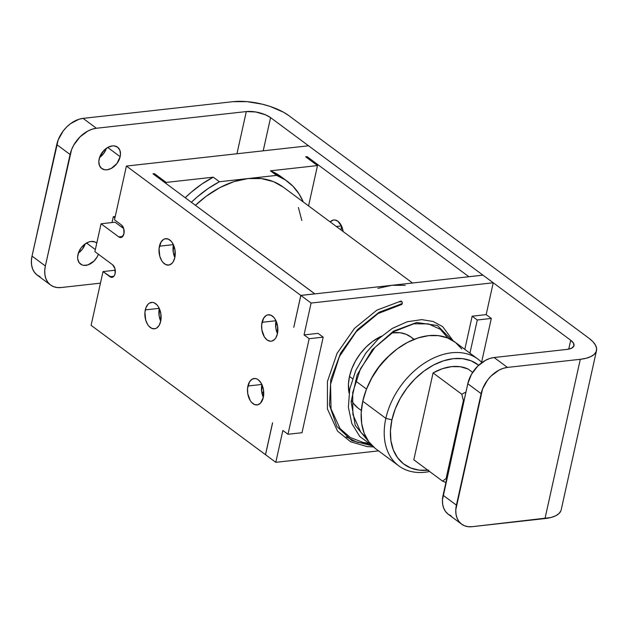 <?xml version="1.0" encoding="UTF-8"?>
<svg xmlns="http://www.w3.org/2000/svg" width="628" height="628" viewBox="0 0 628 628"><rect width="100%" height="100%" fill="white"/><g stroke="black" fill="none" stroke-linecap="round" stroke-linejoin="round"><path stroke-width="0.94" d="M99.145 159.025A13.29 9.208 -53.4 0 1 106.948 147.925A13.29 9.208 -53.4 0 1 117.569 147.18A13.29 9.208 -53.4 0 1 120.16 156.686L107.718 147.462L120.16 156.686L120.474 154.378L119.862 150.249L117.687 147.274L114.296 145.908L112.294 145.908L108.079 147.266L104.091 150.233L99.86 156.67L98.824 161.333L99.444 165.462L101.61 168.437L105.002 169.803L107.003 169.803L111.227 168.445L116.918 163.523L120.16 156.686A13.29 9.208 -53.4 0 1 112.357 167.786A13.29 9.208 -53.4 0 1 101.728 168.532A13.29 9.208 -53.4 0 1 99.145 159.025M77.958 254.591A13.29 9.208 -53.4 0 1 85.761 243.491A13.29 9.208 -53.4 0 1 96.382 242.746A13.29 9.208 -53.4 0 1 96.791 243.075L94.93 241.937L91.115 241.474L89.011 241.929L84.827 244.135L81.2 247.754L78.673 252.236L77.644 256.899L77.746 259.074L79.159 262.692L81.993 264.906L83.814 265.361L87.92 264.906L94.019 261.036L97.159 256.907L98.392 254.238A13.29 9.208 -53.4 0 1 80.549 264.098A13.29 9.208 -53.4 0 1 77.958 254.591M95.354 249.567L86.531 243.028L95.354 249.567M263.211 150.83L270.574 117.624L570.703 340.235L568.733 349.129L570.703 340.235L270.574 117.624L265.581 114.83L255.816 111.988L246.302 111.572L236.952 153.75L246.302 111.572L96.398 128.261L246.302 111.572A17.717 6.924 -167.5 0 1 270.574 117.624L263.211 150.83M50.546 284.994A26.58 18.424 -53.4 0 0 61.089 287.538L100.449 283.149L61.089 287.538L57.093 287.53L53.451 286.611L50.303 284.806L47.775 282.192L45.97 278.863L44.941 274.946L44.737 270.597L45.365 265.982L71.521 149.786L73.712 145.17L79.984 136.912L87.951 130.977L92.198 129.18L96.398 128.261L83.061 118.37L232.964 101.681L247.094 101.642L262.661 104.272L270.244 106.477L283.566 112.247L288.786 115.599L588.923 338.209L288.786 115.599A40.757 15.92 -167.5 0 0 232.964 101.681L83.061 118.37A26.58 18.424 126.6 0 0 56.748 144.597L70.085 154.496L45.365 265.982L32.028 256.091L58.184 139.895L63.232 130.93L66.647 127.021L70.493 123.692L78.853 119.281L83.061 118.37L96.398 128.261A26.58 18.424 -53.4 0 0 70.085 154.496L56.748 144.597L32.028 256.091A26.58 18.424 126.6 0 0 37.209 275.103L50.546 284.994A26.58 18.424 -53.4 0 1 45.365 265.982L32.028 256.091L31.4 260.706L31.604 265.055L32.632 268.972L34.438 272.301L36.966 274.915L40.106 276.72M596.49 350.62L561.181 509.889A40.757 15.92 12.5 0 1 544.986 518.571L580.296 359.302L507.448 367.411L580.296 359.302A40.757 15.92 -167.5 0 0 596.49 350.62A40.757 15.92 -167.5 0 0 588.923 338.209L592.903 341.695L595.501 345.18L596.6 348.54L596.168 351.633L594.221 354.357L590.83 356.594L586.128 358.266L580.296 359.302L544.986 518.571L472.13 526.688L550.819 517.535L555.521 515.871L558.912 513.633L560.859 510.909M566.958 349.404L571.535 348.234L573.859 346.075L573.568 343.265L570.703 340.235A17.717 6.924 -167.5 0 1 574 345.628A17.717 6.924 -167.5 0 1 566.958 349.404L494.103 357.52L566.958 349.404M461.596 524.145A26.58 18.424 -53.4 0 1 456.415 505.132L443.078 495.241L467.789 383.747L481.134 393.638L456.415 505.132L443.078 495.241A26.58 18.424 126.6 0 0 448.259 514.246L461.596 524.145A26.58 18.424 -53.4 0 0 472.13 526.688L468.135 526.68L464.492 525.762L461.352 523.956L458.825 521.342L457.011 518.014L455.991 514.096L455.787 509.748L482.571 388.936L487.618 379.971L491.033 376.062L499.001 370.127L503.24 368.33L507.448 367.411L494.103 357.52L489.903 358.431L485.656 360.229L477.696 366.171L471.416 374.429L467.789 383.747L442.45 499.857L442.646 504.205L443.674 508.115L445.488 511.451L448.015 514.065L451.155 515.871M99.554 157.526L103.573 153.624L106.407 148.287A13.29 9.208 126.6 0 1 99.554 157.526M78.367 253.092L82.394 249.19L85.22 243.852A13.29 9.208 126.6 0 1 78.367 253.092M467.789 383.747L481.134 393.638A26.58 18.424 -53.4 0 1 507.448 367.411L494.103 357.52A26.58 18.424 126.6 0 0 467.789 383.747M281.313 176.861L270.417 170.816L276.579 175.385A95.692 66.317 -53.4 0 1 287.357 181.343A95.692 66.317 -53.4 0 1 303.253 201.957L299.085 194.005L292.891 186.178L285.332 179.922L276.579 175.385L248.005 178.564A88.603 61.403 126.6 0 0 195.441 205.317L206.11 196.321L219.847 187.607L233.993 181.618L248.005 178.564L219.423 181.743L213.269 177.182L202.004 183.949L191.218 192.247L185.229 197.734A95.692 66.317 126.6 0 1 213.269 177.182L166.192 182.418L213.269 177.182L219.423 181.743L276.579 175.385L270.417 170.816L317.501 165.572L308.56 205.898L317.501 165.572L270.417 170.816A95.692 66.317 126.6 0 1 281.195 176.774L287.357 181.343M159.426 246.192A13.29 8.054 83.6 0 1 165.651 238.687A13.29 8.054 83.6 0 1 174.82 257.606L174.992 250.007L172.512 243.044L171.224 241.293L168.218 239.064L165.046 238.789L163.555 239.409L161.027 242.055L159.057 248.625L159.81 256.31L161.734 260.746L163.021 262.496L166.028 264.726L169.199 265L172.048 263.281L173.218 261.743L174.82 257.606A13.29 8.054 83.6 0 1 168.594 265.102A13.29 8.054 83.6 0 1 159.426 246.192L173.375 244.637L159.426 246.192M330.187 221.935A13.29 8.054 83.6 0 1 333.774 219.973A13.29 8.054 83.6 0 1 343.155 231.551L341.718 226.418L337.888 221.237L334.748 219.957L333.17 220.075L330.187 221.935M341.491 225.915L336.333 226.496L341.491 225.915M262.033 322.297A13.29 8.054 83.6 0 1 268.258 314.793A13.29 8.054 83.6 0 1 277.427 333.711L277.6 326.113L275.119 319.15L273.832 317.399L270.825 315.17L267.654 314.903L266.162 315.523L263.634 318.161L261.664 324.739L261.86 329.896L264.341 336.851L267.081 339.952L270.228 341.224L271.806 341.106L274.656 339.387L275.825 337.848L277.427 333.711A13.29 8.054 83.6 0 1 271.202 341.208A13.29 8.054 83.6 0 1 262.033 322.297L275.982 320.743L262.033 322.297M247.911 386A13.29 8.054 83.6 0 1 254.136 378.503A13.29 8.054 83.6 0 1 263.305 397.422L263.477 389.823L260.997 382.86L258.257 379.767L256.703 378.88L255.109 378.488L252.04 379.226L249.512 381.871L247.542 388.442L247.738 393.599L250.211 400.562L251.506 402.312L254.513 404.542L257.676 404.817L260.534 403.098L263.305 397.422A13.29 8.054 83.6 0 1 257.08 404.919A13.29 8.054 83.6 0 1 247.911 386L261.86 384.454L247.911 386M145.304 309.894A13.29 8.054 83.6 0 1 151.529 302.398A13.29 8.054 83.6 0 1 160.69 321.316L160.87 313.717L158.389 306.754L157.094 305.004L154.096 302.774L152.502 302.382L149.425 303.12L148.067 304.219L145.963 307.673L144.935 312.336L145.68 320.013L147.604 324.456L148.899 326.207L151.905 328.436L155.069 328.711L156.568 328.091L159.096 325.453L160.69 321.316A13.29 8.054 83.6 0 1 154.464 328.813A13.29 8.054 83.6 0 1 145.304 309.894L159.253 308.348L145.304 309.894M427.872 470.231A62.023 42.987 -53.4 0 1 391.919 419.865L385.851 418.358A66.45 46.056 126.6 0 0 429.623 471.526A66.45 46.056 -53.4 0 1 398.796 465.882A66.45 46.056 -53.4 0 1 385.851 418.358L362.764 401.229A66.45 46.056 126.6 0 0 375.709 448.761L398.796 465.882M349.49 376.447A44.305 30.701 126.6 0 0 349.058 392.971L348.446 384.14L349.49 376.447L352.528 378.7L349.49 376.447L351.884 368.605L355.534 360.919L360.299 353.674L365.991 347.151L372.396 341.608L381.463 336.168A44.305 30.701 126.6 0 0 349.49 376.447M357.717 407.823L353.509 403.466L351.853 400.852A44.305 30.701 126.6 0 0 358.125 408.137L361.336 410.516M366.509 389.07L355.519 380.921L366.509 389.07M115.222 216.511L113.307 216.723L112.019 222.548L113.307 216.723L115.222 216.511M114.916 217.916L113.307 216.723L114.916 217.916M412.525 283.008L283.134 187.034A88.603 61.403 126.6 0 0 248.005 178.564L261.327 178.572L273.463 181.641L283.197 187.081M165.965 183.447L166.192 182.418L154.394 173.666L154.166 174.694L154.394 173.666L152.989 173.823L154.394 173.666L166.192 182.418L165.965 183.447M305.703 156.819L307.1 156.662L306.872 157.691L307.1 156.662L468.904 276.728L307.1 156.662L305.703 156.819L317.501 165.572L305.703 156.819M314.793 293.888L152.989 173.823L314.801 293.841L300.796 295.403L126.409 166.059L308.544 145.782L482.924 275.127L468.912 276.689L482.924 275.127L308.544 145.782L126.409 166.059L300.796 295.403L293.786 327.298L300.796 295.403L314.793 293.888M159.292 308.434A13.29 8.054 -96.4 0 0 160.713 321.214L159.135 315.939L159.316 308.34M261.9 384.54A13.29 8.054 -96.4 0 0 263.32 397.328L261.743 392.045L261.923 384.446M276.022 320.829A13.29 8.054 -96.4 0 0 277.45 333.617L275.873 328.334L276.045 320.735M173.414 244.724A13.29 8.054 -96.4 0 0 174.835 257.511L173.265 252.228L173.438 244.63M377.907 288.354L391.911 285.3L300.843 295.443L293.786 327.298L300.843 295.443L311.103 303.049L493.239 282.773L486.174 314.628L491.308 318.435L486.174 314.628L472.162 316.19L477.296 319.997L472.162 316.19L464.806 349.364L472.162 316.19L486.174 314.628L493.239 282.773L482.979 275.166L391.911 285.3L405.241 285.316M477.971 359.13A66.45 46.056 -53.4 0 1 481.904 362.576A66.45 46.056 126.6 0 0 427.856 361.037A66.45 46.056 126.6 0 0 385.851 418.358A66.45 46.056 -53.4 0 1 424.858 362.866A66.45 46.056 -53.4 0 1 477.971 359.13L454.884 342.009A66.45 46.056 126.6 0 0 401.771 345.745A66.45 46.056 126.6 0 0 362.764 401.229L385.851 418.358L391.919 419.865A62.023 42.987 -53.4 0 1 428.9 367.718A62.023 42.987 -53.4 0 1 478.701 365.206L471.133 360.817L462.64 358.666L453.306 358.666L443.509 360.802L433.603 364.994L423.986 371.093L415.014 378.849L407.046 387.978L400.381 398.121L395.271 408.891L391.919 419.865L390.443 430.643L390.922 440.785L393.316 449.923L397.54 457.686L403.435 463.794L410.767 468.001L419.261 470.152L428.594 470.152M413.805 459.798L433.069 372.922L442.34 368.722L451.548 366.626L460.261 366.728L468.095 369.021A53.16 36.84 126.6 0 0 433.069 372.922L461.8 394.235A53.16 36.84 -53.4 0 1 465.945 392.1A53.16 36.84 126.6 0 0 461.8 394.235L463.385 400.562L446.084 478.583L442.536 481.103L413.805 459.798L433.069 372.922L461.8 394.235L463.385 400.562L446.084 478.583L446.696 478.905A48.733 33.771 -53.4 0 1 446.084 478.583L442.536 481.103L413.805 459.798M477.296 319.997L469.94 353.171L477.296 319.997L491.308 318.435L477.296 319.997M301.997 432.716L323.185 337.15L318.051 333.35L323.185 337.15L309.172 338.712L304.046 334.905L318.051 333.35L304.046 334.905L309.172 338.712L287.985 434.278L301.997 432.716L323.185 337.15L309.172 338.712L287.985 434.278L282.859 430.47L287.985 434.278L301.997 432.716M272.544 422.825L265.487 454.68L91.099 325.335L265.487 454.68L272.544 422.825M114.492 219.816L126.409 166.059L114.492 219.816L121.416 224.95L114.492 219.816M311.103 303.049L304.046 334.905L311.103 303.049L300.843 295.443L482.979 275.166L493.239 282.773L311.103 303.049M282.859 430.47L275.794 462.326L265.534 454.719L272.599 422.864L265.534 454.719L275.794 462.326L282.859 430.47M91.099 325.335L103.016 271.579L111.517 277.356L113.056 276.987L114.32 275.668L115.112 273.596L114.924 268.541L112.593 264.773L94.891 251.64L101.069 223.772L118.771 236.897L120.341 237.533L121.879 237.164L123.944 233.781L123.755 228.718L121.416 224.95A6.649 4.027 83.6 0 1 124.156 232.172A6.649 4.027 83.6 0 1 120.827 237.533A6.649 4.027 83.6 0 1 118.771 236.897L101.069 223.772L115.081 222.21L123.724 228.623L115.081 222.21L101.069 223.772L94.891 251.64L112.593 264.773A6.649 4.027 83.6 0 1 115.324 271.987A6.649 4.027 83.6 0 1 112.004 277.348A6.649 4.027 83.6 0 1 109.947 276.713L103.016 271.579L91.099 325.335M481.59 362.262L491.308 318.435L481.59 362.262M341.538 226.009A13.29 8.054 -96.4 0 0 341.114 230.044L341.554 225.907M115.262 270.213L103.016 271.579L115.262 270.213M378.574 450.88L275.794 462.326L378.574 450.88M413.75 339.497L411.316 337.275L406.073 334.269L400.005 332.738L391.699 332.958A44.305 30.701 126.6 0 1 410.908 336.969L414.119 339.348M389.69 355.189A57.595 39.917 126.6 0 0 369.405 382.531M389.698 355.173L378.684 367.035L372.49 376.455L369.397 382.546M461.808 349.011L455.496 342.472L447.638 337.966L438.532 335.658L428.539 335.658L418.036 337.942L407.431 342.441L397.124 348.972L387.515 357.285L378.974 367.066L371.831 377.93L366.352 389.47L362.764 401.229L361.186 412.769L361.697 423.641L364.256 433.43L368.785 441.751L375.104 448.298M472.649 372.404L468.095 369.021L472.649 372.404M445.919 482.406A53.16 36.84 -53.4 0 1 442.536 481.103A53.16 36.84 126.6 0 0 445.919 482.406M464.171 400.083L463.385 400.562A48.733 33.771 -53.4 0 1 464.171 400.083M113.872 276.281L109.947 276.713L113.872 276.281M122.703 236.458L118.771 236.897L122.703 236.458M160.76 321.01L160.273 320.178A95.692 66.317 -53.4 0 0 160.76 321.01M191.383 202.302L197.38 196.815L208.158 188.518L219.423 181.743A95.692 66.317 -53.4 0 0 191.383 202.302M301.825 220.522L298.402 207.476M401.284 304.604A1.774 1.075 -96.4 0 0 402.195 303.599L379.1 312.242L357.528 329.567L340.619 353.085L330.799 379.485L329.48 405.107L336.836 426.428L351.821 440.613L372.333 445.864L351.821 440.613L336.836 426.428L329.48 405.107L330.799 379.485L340.619 353.085L357.528 329.567L379.1 312.242L402.195 303.599L401.889 301.66L400.688 301.173M451.414 339.764L437.449 325.532L416.733 322.502L393.458 331.16L372.216 349.804L357.136 374.9L351.107 401.755L355.252 425.446L368.793 441.759L355.252 425.446L351.107 401.755L357.136 374.9L372.216 349.804L393.458 331.16L416.733 322.502L437.449 325.532L451.414 339.764M400.444 304.015L400.813 304.431M401.229 304.596L402.195 303.599A1.774 1.075 -96.4 0 0 401.049 301.071M400.35 301.526L400.138 302.076M346.138 436.853L357.23 442.261L369.931 444.334M261.703 391.778L263.744 393.293M366.234 437.692L360.762 432.182L352.881 414.59L352.693 392.602L360.488 368.73L374.995 347.355L393.78 331.655L413.774 323.82L428.398 323.875L440.361 329.315L447.882 338.06M367.812 443.125L363.219 442.457L350.275 437.52L340.038 428.563L331.027 408.891L330.571 384.21L339.395 356.594L356.17 331.765L378.056 313.553L401.394 304.596M371.658 445.189L359.781 436.499L351.837 423.562L348.367 407.164L349.757 388.96L355.77 370.449L365.786 353.132L378.135 339.12L392.288 328.42L407.18 321.764L421.718 319.621L433.022 321.458L442.638 326.599L453.141 340.8M373.417 446.885L367.215 446.626L350.597 441.759L337.534 431.098L327.416 408.906L327.447 381.4L337.055 353.352L354.443 328.413L376.871 310.138L400.939 301.079"/></g></svg>
